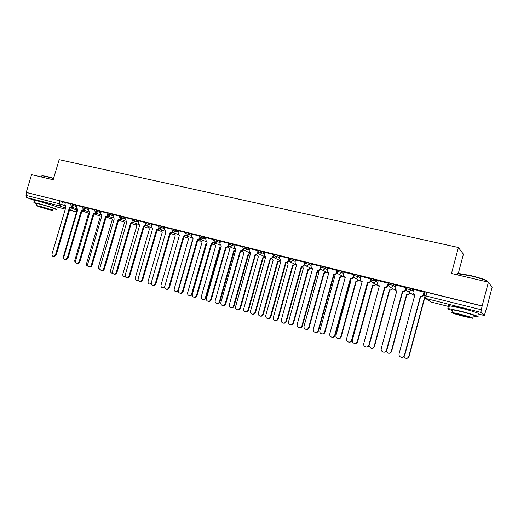 <?xml version="1.0" encoding="UTF-8"?>
<svg xmlns="http://www.w3.org/2000/svg" width="518" height="518" viewBox="0 0 518 518"><rect width="100%" height="100%" fill="white"/><g stroke="black" fill="none" stroke-linecap="round" stroke-linejoin="round"><path stroke-width="0.78" d="M77.182 205.691L70.901 203.678M89.122 208.676L82.822 206.65M101.263 211.707L94.943 209.673M113.604 214.795L107.265 212.749M126.165 217.929L119.807 215.876M138.941 221.121L132.563 219.056M151.936 224.372L145.539 222.293M165.158 227.68L158.741 225.589M178.619 231.041L172.183 228.937M192.32 234.466L185.865 232.349M206.268 237.956L199.793 235.826M220.467 241.511L213.973 239.361M234.932 245.131L228.419 242.968M249.663 248.821L243.13 246.633M264.672 252.577L258.113 250.375M279.96 256.41L277.402 255.199L273.387 254.183M295.545 260.314L293.026 259.091L288.947 258.061M311.422 264.303L308.948 263.06L304.804 262.017M327.616 268.363L325.181 267.107L320.979 266.051M344.12 272.513L341.731 271.231L337.464 270.169M360.955 276.748L358.618 275.434L354.28 274.365M378.127 281.073L375.841 279.726L371.432 278.645M395.642 285.496L393.415 284.11L388.927 283.009M413.513 290.022L411.35 288.578L406.785 287.464M472.882 311.409L462.593 308.281L454.733 306.656M52.94 205.432L38.74 201.23M486.02 309.991L484.298 315.533L480.924 312.386L425.712 298.439L431.086 302.013L449.158 306.604M458.216 273.744L463.403 254.208L458.391 247.5L451.482 273.485L488.409 282.174L482.154 305.937L26.25 192.405L31.553 174.683L53.179 179.772L59.162 159.661L458.391 247.5M488.409 282.174L492.1 287.38L486.149 310.029M34.531 200.427L26.658 197.591L26.017 195.383L26.839 192.618L59.881 200.854L65.443 202.758M26.839 192.618L26.25 192.405M425.006 292.016L424.08 295.48L481.306 309.764L480.924 312.386M481.306 309.764L482.154 305.937M424.287 292.243L413.655 289.491M406.222 287.736L395.771 285.023M388.513 283.32L378.244 280.652M371.166 278.995L361.059 276.366M354.176 274.734L344.217 272.164M337.373 270.506L327.622 268L327.078 270.305L328.742 273.038L313.325 329.098C313.047 330.704 313.643 331.779 315.106 332.329C316.582 332.562 317.599 331.947 318.149 330.49L333.747 274.3C335.068 274.495 335.968 273.944 336.46 272.656L336.855 272.863C336.363 274.151 335.463 274.695 334.149 274.501L318.576 330.594C318.026 332.051 317.016 332.666 315.54 332.433L315.203 332.355M320.888 266.369L311.506 264.005M304.726 262.309L295.538 260.004L295.001 262.257L296.581 264.931L281.332 319.878C281.06 321.445 281.624 322.5 283.022 323.031C284.447 323.251 285.431 322.649 285.968 321.218L301.398 266.142C302.667 266.323 303.548 265.786 304.027 264.523L304.467 264.737C303.988 265.999 303.114 266.537 301.845 266.356L286.448 321.335C285.91 322.766 284.926 323.368 283.501 323.148L283.022 323.031M288.869 258.34L279.947 256.119L279.422 258.352L280.963 260.988L265.792 315.404C265.52 316.951 266.064 317.987 267.443 318.518C268.842 318.732 269.807 318.13 270.344 316.712L285.69 262.179C286.933 262.361 287.794 261.823 288.273 260.573L288.74 260.794C288.261 262.043 287.399 262.574 286.156 262.399L270.843 316.841C270.305 318.253 269.341 318.855 267.942 318.641L267.443 318.518M273.31 254.461L264.653 252.305L264.128 254.513L265.637 257.122L250.544 311.007C250.272 312.542 250.809 313.571 252.156 314.089C253.529 314.296 254.48 313.701 255.011 312.296L270.273 258.294C271.497 258.469 272.345 257.932 272.818 256.695L273.213 256.876M258.035 250.654L249.728 248.595M243.052 246.918L234.991 244.923M228.341 243.246L220.526 241.317M213.895 239.646L206.235 237.736L205.724 239.866L207.096 242.359L192.333 294.23C192.055 295.7 192.541 296.684 193.784 297.17C195.066 297.364 195.959 296.782 196.477 295.428L211.266 243.415L213.785 241.932M199.715 236.111L192.372 234.291M185.781 232.634L178.581 230.84L178.075 232.932L179.383 235.373L164.782 286.292C164.504 287.736 164.964 288.694 166.161 289.167C167.398 289.355 168.272 288.779 168.777 287.445L183.411 236.389L185.794 235.094M172.106 229.221L165.203 227.519M158.663 225.874L151.981 224.216M145.454 222.578L138.979 220.979M132.478 219.341L126.114 217.754L125.628 219.781L126.819 222.118L112.529 271.231C112.251 272.623 112.665 273.536 113.785 273.983C114.938 274.158 115.76 273.595 116.252 272.306L130.575 223.064L132.718 222.021M119.723 216.161L113.552 214.627L113.073 216.628L114.238 218.946L100.019 267.631C99.741 269.004 100.155 269.91 101.25 270.351C102.383 270.519 103.199 269.962 103.684 268.687L117.923 219.872L120.021 218.874M107.181 213.034L101.211 211.545L100.725 213.533L101.865 215.825L87.723 264.089C87.451 265.449 87.846 266.349 88.921 266.783C90.041 266.945 90.844 266.394 91.33 265.125L105.491 216.738L107.537 215.779M94.859 209.965L89.161 208.553M82.738 206.941L77.221 205.575M70.817 203.969L65.385 202.609L64.912 204.552L65.98 206.773L52.065 253.807C51.787 255.134 52.156 256.009 53.179 256.423L55.491 254.798L69.425 207.64L71.342 206.779M424.501 293.907L423.886 293.751M482.277 306.06L425.038 291.899M406.3 289.348L405.821 289.232M388.461 284.887L388.118 284.796M413.662 289.458L413.021 291.861C412.788 293.149 413.273 294.082 414.471 294.645L414.899 294.768L399.067 353.807C398.795 355.503 399.475 356.656 401.107 357.252C402.732 357.511 403.826 356.876 404.396 355.348L420.435 296.16C421.892 296.38 422.876 295.817 423.387 294.457L423.646 294.638C423.135 295.992 422.151 296.555 420.7 296.335L404.694 355.413C404.124 356.934 403.03 357.569 401.405 357.316L401.333 357.303M424.294 292.21L423.646 294.638M414.873 294.865L414.16 294.502M424.035 292.042L423.387 294.457M426.146 298.815L424.216 298.718L425.9 298.653M403.82 356.785L405.6 358.197C407.18 358.45 408.249 357.828 408.806 356.345L424.216 298.718M424.469 298.88L409.084 356.41C408.527 357.886 407.459 358.508 405.879 358.262L405.821 358.242M395.778 284.997L395.137 287.373C394.904 288.656 395.376 289.575 396.561 290.125L396.969 290.248L381.216 348.666C380.95 350.343 381.611 351.476 383.203 352.065C384.796 352.318 385.878 351.683 386.441 350.174L402.389 291.615C403.82 291.828 404.785 291.265 405.296 289.925L405.581 290.106C405.076 291.44 404.111 292.003 402.687 291.789L386.765 350.246C386.201 351.754 385.127 352.389 383.534 352.136L383.391 352.104M406.229 287.71L405.581 290.106M396.943 290.339L396.322 290.028M405.937 287.529L405.296 289.925M378.25 280.626L377.609 282.977C377.376 284.252 377.842 285.159 379.008 285.703L379.396 285.813L363.733 343.628C363.461 345.286 364.102 346.4 365.663 346.982C367.23 347.228 368.292 346.6 368.848 345.105L384.712 287.153C386.111 287.361 387.063 286.804 387.568 285.476L387.885 285.664C387.38 286.991 386.428 287.548 385.036 287.341L369.204 345.189C368.641 346.678 367.579 347.306 366.019 347.06L365.818 347.015M388.526 283.294L387.885 285.664M379.377 285.904L378.839 285.632M388.202 283.113L387.568 285.476M384.544 287.114L384.868 287.296M409.906 292.78L409.893 292.838C409.395 294.14 408.456 294.684 407.07 294.477L406.792 294.308C408.178 294.515 409.123 293.971 409.621 292.664L409.634 292.612M386.214 351.295L388.131 353.14C389.685 353.386 390.74 352.771 391.291 351.301L406.624 294.263M406.902 294.438L391.595 351.372C391.045 352.842 389.996 353.451 388.442 353.211L388.312 353.179M392.605 288.545C392.094 289.802 391.174 290.32 389.84 290.119L389.536 289.938C390.87 290.145 391.796 289.62 392.301 288.371M369.03 345.655L371.011 348.18C372.533 348.42 373.575 347.811 374.119 346.354L389.374 289.899M389.678 290.074L374.449 346.432C373.905 347.889 372.869 348.497 371.348 348.258L371.16 348.219M457.737 274.268C456.98 273.724 457.355 273.465 458.857 273.498L470.474 275.492C480.659 278.011 486.182 279.914 487.05 281.19M486.965 281.831C489.516 281.442 480.393 278.108 470.344 275.79L457.88 273.744C456.675 273.802 456.591 274.126 457.614 274.734M473.018 316.019L477.162 316.738C481.358 317.236 471.892 314.005 460.962 311.247L448.627 308.605C446.717 308.482 447.96 309.136 452.363 310.567M477.926 313.85C482.128 314.303 472.669 311.046 461.739 308.307L449.391 305.717C448.225 305.626 448.174 305.821 449.235 306.313M452.473 310.152L452.583 309.745L461.486 311.648C470.791 314.135 474.669 315.449 473.128 315.598M460.774 314.348L451.877 312.406C450.414 312.542 454.254 313.837 463.409 316.284L472.429 318.259C473.964 318.143 470.079 316.835 460.774 314.348M462.95 315.948L468.751 317.217C469.729 317.139 467.23 316.297 461.253 314.698L455.503 313.442C454.551 313.526 457.038 314.361 462.95 315.948M41.977 175.764L46.219 176.249L53.626 178.283M53.548 178.529L45.966 176.444L42.075 175.764L41.783 176.12M52.985 208.702L56.171 209.356C58.838 209.654 45.752 205.393 37.924 203.432L33.89 202.564L36.901 203.962M56.818 207.161C59.492 207.433 46.426 203.14 38.591 201.191L34.492 200.557M36.985 203.671L39.944 204.15C45.565 205.562 54.973 208.624 53.069 208.411L52.506 210.302M39.336 206.203L36.422 205.568C34.589 205.361 43.978 208.385 49.501 209.784L52.467 210.438C54.371 210.664 44.949 207.621 39.336 206.203M47.721 209.155L39.284 206.436L47.721 209.155M361.065 276.34L360.431 278.671C360.198 279.934 360.651 280.834 361.797 281.365L362.179 281.468L346.594 338.688C346.322 340.326 346.95 341.433 348.472 342.003C350.006 342.243 351.055 341.621 351.612 340.132L367.385 282.783C368.758 282.983 369.69 282.433 370.189 281.119L370.532 281.313C370.033 282.621 369.101 283.178 367.735 282.977L351.987 340.222C351.431 341.705 350.388 342.327 348.854 342.087L348.601 342.029M371.173 278.969L370.532 281.313M370.823 278.775L370.189 281.119M367.217 282.744L367.566 282.932M344.224 272.144L343.589 274.449C343.356 275.699 343.803 276.593 344.93 277.111L345.292 277.214L329.791 333.845C329.519 335.463 330.128 336.558 331.624 337.121C333.132 337.354 334.162 336.732 334.712 335.263L350.401 278.503C351.741 278.697 352.661 278.147 353.159 276.845L353.529 277.046C353.036 278.347 352.117 278.898 350.777 278.697L335.114 335.366C334.563 336.829 333.534 337.445 332.032 337.212L331.734 337.147M353.956 275.479L358.281 276.657L360.625 277.952M353.878 275.777L353.529 277.046M353.794 274.527L353.159 276.845M350.239 278.457L350.615 278.658M337.05 272.157L336.855 272.863M337.089 270.364L336.46 272.656M333.586 274.262L333.987 274.462M375.634 284.376C375.11 285.554 374.21 286.04 372.947 285.839L372.617 285.658C373.879 285.858 374.779 285.373 375.31 284.188M367.508 284.453L367.204 284.285L367.534 284.369L352.382 340.093C352.117 341.686 352.732 342.761 354.221 343.317C355.717 343.557 356.74 342.948 357.284 341.504L372.455 285.619M372.785 285.8L357.64 341.589C357.103 343.033 356.08 343.635 354.584 343.402L354.351 343.35M359 280.264L356.384 281.65L355.866 281.416L358.644 280.07M350.272 279.895L351.036 280.199L335.962 335.366C335.703 336.94 336.299 338.001 337.755 338.552C339.232 338.785 340.235 338.183 340.773 336.752L355.866 281.416M356.222 281.604L341.155 336.842C340.617 338.273 339.614 338.876 338.144 338.642L337.865 338.578M342.676 276.217L340.132 277.531L339.594 277.298L342.301 276.023M333.709 275.479L334.855 276.1L319.859 330.724C319.593 332.284 320.176 333.333 321.607 333.877C323.051 334.104 324.041 333.501 324.579 332.083L339.594 277.298M339.976 277.493L324.987 332.187C324.449 333.605 323.465 334.201 322.021 333.974L321.697 333.896M311.512 263.986L310.884 266.246L312.509 268.946L297.17 324.443C296.898 326.029 297.474 327.091 298.912 327.635C300.362 327.862 301.359 327.253 301.903 325.809L317.417 270.182C318.712 270.37 319.6 269.826 320.085 268.551L320.506 268.764C320.02 270.033 319.133 270.577 317.838 270.39L302.357 325.919C301.813 327.363 300.816 327.972 299.365 327.745L298.912 327.635M320.623 268.337L320.506 268.764M320.713 266.278L320.085 268.551M317.262 270.143L317.683 270.351M326.67 272.241L324.028 273.459L323.627 273.258L326.269 272.041M317.515 270.966L318.978 272.086L304.06 326.178C303.794 327.719 304.364 328.755 305.762 329.286C307.187 329.506 308.158 328.917 308.689 327.505L323.627 273.258M324.028 273.459L309.116 327.616C308.592 329.021 307.614 329.61 306.196 329.39L305.762 329.286M304.649 262.276L304.416 263.118M304.409 263.15L304.027 264.523M301.249 266.103L301.696 266.317M310.962 268.33L308.534 269.535L307.964 269.295L310.541 268.123M301.774 266.336L303.399 268.143L288.558 321.71C288.293 323.238 288.843 324.262 290.222 324.786C291.615 325 292.573 324.41 293.097 323.018L307.964 269.295M308.385 269.496L293.551 323.135C293.026 324.521 292.068 325.11 290.676 324.896L290.222 324.786M288.565 259.518L288.273 260.573M285.541 262.147L286.007 262.361M295.545 264.484L293.175 265.643L292.586 265.404L295.105 264.277M286.512 262.451L288.105 264.271L273.342 317.327C273.077 318.835 273.614 319.852 274.961 320.364C276.334 320.577 277.279 319.994 277.803 318.609L292.586 265.404M293.033 265.611L278.27 318.732C277.752 320.111 276.806 320.694 275.44 320.487L274.961 320.364M273.277 256.999L270.616 258.476L255.529 312.432C254.998 313.83 254.047 314.426 252.674 314.219L252.156 314.089M265.617 257.174L264.627 254.739M272.992 256.054L272.818 256.695M270.124 258.255L270.616 258.476M280.374 260.781L278.101 261.83L277.486 261.584L279.953 260.496M271.529 258.547L273.09 260.47L258.404 313.027C258.139 314.523 258.663 315.52 259.984 316.032C261.331 316.239 262.263 315.656 262.781 314.284L277.486 261.584M277.952 261.791L263.274 314.413C262.755 315.779 261.83 316.362 260.483 316.155L259.984 316.032M249.728 248.582L249.119 250.751L250.589 253.328L235.586 306.695C235.308 308.216 235.832 309.227 237.153 309.738C238.5 309.945 239.439 309.356 239.97 307.957L255.141 254.48C256.345 254.649 257.181 254.118 257.647 252.894L257.925 253.017M258.094 253.308L255.51 254.668L240.507 308.1C239.976 309.492 239.044 310.081 237.691 309.874L237.153 309.738M257.757 252.493L257.647 252.894M254.998 254.442L255.51 254.668M265.494 257.116L263.293 258.081L262.665 257.834L265.015 256.896M256.831 254.616L258.346 256.74L243.745 308.799C243.473 310.282 243.991 311.273 245.286 311.771C246.607 311.972 247.526 311.396 248.038 310.042L262.665 257.834M263.15 258.048L248.549 310.172C248.038 311.525 247.118 312.101 245.797 311.901L245.286 311.771M234.997 244.904L234.389 247.06L235.826 249.605L220.901 302.467C220.623 303.969 221.134 304.966 222.429 305.471C223.757 305.672 224.676 305.083 225.201 303.703L240.294 250.731C241.472 250.9 242.294 250.375 242.761 249.158L242.929 249.229M243.188 249.663L240.682 250.926L225.757 303.852C225.233 305.225 224.313 305.814 222.986 305.614L222.429 305.471M240.151 250.699L240.682 250.926M250.395 254.034L248.116 254.15L250.375 253.283M242.45 250.608L243.874 253.075L229.344 304.655C229.073 306.119 229.578 307.096 230.847 307.588C232.148 307.789 233.055 307.213 233.56 305.873L248.116 254.15M248.621 254.364L234.091 306.008C233.586 307.349 232.679 307.925 231.378 307.724L230.847 307.588M220.532 241.297L219.923 243.428L221.328 245.953L206.481 298.31C206.209 299.799 206.701 300.79 207.977 301.282C209.278 301.482 210.191 300.893 210.709 299.527L225.712 247.06C226.871 247.215 227.68 246.697 228.147 245.493L228.211 245.519M228.561 246.069L226.126 247.254L211.279 299.676C210.761 301.042 209.855 301.625 208.553 301.431L207.977 301.282M225.576 247.021L226.126 247.254M235.509 250.738L233.819 250.531L235.69 250.097M228.509 246.173L228.276 247.008L229.655 249.475L215.203 300.582C214.931 302.033 215.423 302.998 216.666 303.483C217.948 303.678 218.842 303.108 219.347 301.774L233.819 250.531M234.343 250.751L219.891 301.916C219.386 303.25 218.499 303.82 217.217 303.626L216.666 303.483M214.206 242.534L211.83 243.648L197.067 295.584C196.555 296.937 195.662 297.513 194.379 297.326L193.784 297.17M211.266 243.415L211.83 243.648M220.953 247.287L219.781 246.976L221.056 246.905M214.536 242.8L214.335 243.505L215.689 245.94L201.308 296.581C201.042 298.018 201.521 298.97 202.745 299.449C204.001 299.644 204.875 299.074 205.381 297.753L219.781 246.976M220.318 247.203L205.944 297.902C205.445 299.223 204.565 299.786 203.309 299.598L202.745 299.449M192.372 234.278L191.777 236.37L193.117 238.837L178.432 290.229C178.153 291.686 178.626 292.651 179.85 293.13C181.106 293.324 181.993 292.748 182.504 291.401L197.209 239.866L199.663 238.494M200.103 239.051L197.798 240.112L183.113 291.563C182.601 292.903 181.721 293.479 180.465 293.292L179.85 293.13M197.209 239.866L197.798 240.112M206.701 243.758L205.989 243.486L206.753 243.551M200.816 239.458L200.647 240.054L201.968 242.469L187.665 292.651C187.393 294.069 187.859 295.02 189.064 295.487C190.294 295.674 191.161 295.111 191.66 293.803L205.989 243.486M206.546 243.713L192.243 293.952C191.744 295.266 190.877 295.823 189.646 295.636L189.064 295.487M186.26 235.619L184.007 236.629L169.405 287.613C168.9 288.94 168.026 289.51 166.79 289.329L166.161 289.167M183.411 236.389L184.007 236.629M187.341 236.143L187.192 236.668L188.481 239.057L174.255 288.785C173.983 290.197 174.443 291.129 175.621 291.595C176.832 291.776 177.687 291.22 178.186 289.918L192.431 240.054M178.328 290.961L175.621 291.595M165.21 227.506L164.62 229.558L165.896 231.973L151.373 282.427C151.094 283.858 151.541 284.803 152.719 285.269C153.937 285.45 154.798 284.881 155.303 283.56L169.852 232.97L172.17 231.753M172.662 232.245L170.467 233.217L155.937 283.728C155.439 285.049 154.578 285.619 153.367 285.437L152.719 285.269M169.852 232.97L170.467 233.217M174.1 232.88L175.226 235.703L161.079 284.991C160.807 286.389 161.253 287.315 162.406 287.768L164.698 286.674M164.724 287.529L162.406 287.768M151.981 224.203L151.392 226.243L152.642 228.632L138.196 278.632C137.917 280.044 138.358 280.983 139.51 281.442C140.708 281.617 141.556 281.054 142.055 279.746L156.527 229.61L158.786 228.457M159.304 228.924L157.161 229.856L142.709 279.921C142.21 281.229 141.369 281.792 140.171 281.611L139.51 281.442M156.527 229.61L157.161 229.856M161.085 229.668L162.205 232.407L148.122 281.261C147.857 282.64 148.29 283.56 149.424 284.013L151.282 283.45M151.405 283.993L149.424 284.013M138.986 220.966L138.397 222.98L139.62 225.343L125.252 274.903C124.974 276.301 125.401 277.227 126.534 277.68C127.713 277.855 128.548 277.292 129.04 275.997L143.434 226.308L145.642 225.213M146.18 225.654L144.082 226.56L129.714 276.172C129.215 277.467 128.38 278.03 127.208 277.855L126.534 277.68M143.434 226.308L144.082 226.56M148.29 226.508L149.398 229.163L135.392 277.596C135.12 278.962 135.548 279.869 136.661 280.316L138.17 280.018M138.325 280.439L136.661 280.316M133.281 222.436L131.229 223.316L116.938 272.487C116.446 273.776 115.624 274.333 114.465 274.164L113.785 273.983M130.575 223.064L131.229 223.316M135.71 223.394L136.804 225.977L122.87 273.99C122.604 275.343 123.019 276.243 124.113 276.683L125.317 276.554M125.479 276.884L124.113 276.683M120.61 219.269L118.596 220.131L104.383 268.874C103.891 270.15 103.082 270.7 101.949 270.538L101.25 270.351M117.923 219.872L118.596 220.131M123.342 220.331L124.424 222.844L110.561 270.441C110.295 271.788 110.697 272.675 111.778 273.109L112.684 273.09M112.84 273.336L111.778 273.109M108.158 216.155L106.177 216.997L92.036 265.313C91.556 266.582 90.754 267.133 89.633 266.971L88.921 266.783M105.491 216.738L106.177 216.997M111.176 217.314L112.244 219.761L98.459 266.958C98.187 268.285 98.582 269.166 99.644 269.593L100.272 269.632M100.382 269.787L99.644 269.593M89.161 208.54L88.591 210.489L89.705 212.756L75.641 260.606C75.363 261.953 75.751 262.84 76.806 263.267C77.907 263.429 78.704 262.879 79.183 261.622L93.272 213.656L95.267 212.73M95.908 213.086L93.965 213.921L79.901 261.817C79.422 263.073 78.632 263.623 77.532 263.461L76.806 263.267M93.272 213.656L93.965 213.921M99.21 214.342L100.265 216.731L86.551 263.526C86.279 264.847 86.668 265.715 87.71 266.135L88.047 266.187M106.358 217.055L106.054 217.43M77.221 205.562L76.651 207.498L77.745 209.738L63.753 257.181C63.474 258.514 63.856 259.395 64.892 259.816L67.236 258.184L81.248 210.625L83.204 209.732M83.871 210.068L81.961 210.891L67.968 258.378L65.631 260.01L64.892 259.816M81.248 210.625L81.961 210.891M87.438 211.415L88.481 213.746L74.838 260.153C74.573 261.46 74.948 262.322 75.971 262.736L75.971 262.736M94.496 214.076L93.713 214.782M72.028 207.103L70.15 207.912L56.235 254.998L53.924 256.617L53.179 256.423M69.425 207.64L70.15 207.912M75.861 208.534L76.891 210.813L63.313 256.831L64.051 259.233M82.822 211.143L81.637 211.979M70.603 204.688L76.884 206.695M74.262 204.578L73.964 205.594L71.821 207.025L76.69 208.845M82.517 207.673L88.824 209.686M86.215 207.556L85.917 208.579L83.741 210.017L88.636 211.868M94.639 210.703L100.965 212.73M98.375 210.586L98.07 211.616L95.862 213.066L100.783 214.938M106.967 213.785L113.306 215.825M110.735 213.669L110.431 214.705L108.191 216.161L113.144 218.065M119.503 216.919L125.861 218.972M123.31 216.802L123.006 217.851L120.726 219.315L125.712 221.251M132.252 220.111L138.636 222.17M136.104 219.988L135.8 221.044L133.482 222.52L138.507 224.488M145.228 223.355L151.632 225.427M149.126 223.232L148.815 224.3L146.464 225.783L151.515 227.784M158.437 226.657L164.853 228.742M162.374 226.534L162.063 227.609L159.408 228.982M171.872 230.024L178.309 232.122M175.855 229.895L175.544 230.983L173.232 232.517L172.811 232.342M185.554 233.443L192.01 235.554M189.582 233.314L189.264 234.408L186.92 235.955L186.454 235.755M199.475 236.927L205.957 239.057M203.555 236.797L203.237 237.904L200.861 239.458L200.336 239.225M213.656 240.475L220.156 242.618M217.787 240.346L217.469 241.459L215.054 243.026L214.465 242.748M228.101 244.088L234.615 246.251M232.278 243.952L231.96 245.079C231.494 246.296 230.678 246.821 229.506 246.659L228.833 246.322M242.806 247.772L249.346 249.948M247.041 247.63L246.717 248.769C246.251 249.993 245.422 250.524 244.231 250.356L243.454 249.941M257.796 251.521L264.348 253.716M262.076 251.379L261.758 252.531C261.286 253.768 260.444 254.299 259.227 254.131L258.32 253.587M273.064 255.342L279.642 257.556M277.402 255.199L277.078 256.358C276.606 257.608 275.744 258.145 274.514 257.97L273.433 257.239M288.623 259.233L292.696 260.263L295.221 261.473M293.026 259.091L292.696 260.263C292.217 261.525 291.349 262.063 290.086 261.888L288.811 260.852M304.48 263.202L308.618 264.245L311.098 265.475M308.948 263.06L308.618 264.245C308.132 265.514 307.252 266.058 305.963 265.876L312.477 269.062M320.648 267.243L324.851 268.298L327.292 269.548M325.181 267.107L324.851 268.298C324.359 269.587 323.459 270.131 322.157 269.943L328.684 273.245M337.134 271.374L341.401 272.436L343.797 273.705M341.731 271.231L341.401 272.436C340.909 273.731 339.996 274.287 338.662 274.093L345.208 277.525M358.618 275.434L358.281 276.657C357.783 277.965 356.857 278.522 355.497 278.321L362.056 281.909M371.095 279.869L375.505 280.957L377.797 282.291M375.841 279.726L375.505 280.957C375 282.284 374.054 282.841 372.669 282.64L372.442 282.569C371.283 282.032 370.823 281.119 371.056 279.849M388.591 284.252L393.078 285.353L395.312 286.726M393.415 284.11L393.078 285.353C392.566 286.687 391.608 287.257 390.196 287.043L389.957 286.972C388.772 286.415 388.306 285.502 388.539 284.22M406.449 288.72L411.014 289.834L413.183 291.265M411.35 288.578L411.014 289.834C410.496 291.187 409.518 291.757 408.08 291.537L407.821 291.459C406.624 290.896 406.144 289.97 406.377 288.675M62.51 201.651L61.668 204.474L64.873 205.665M70.953 207.925L75.796 209.725M76.852 210.82L75.214 211.642L69.477 210.185L75.149 211.622L69.652 209.602M65.585 208.106L59.635 205.924L26.658 197.591M56.98 207.006L65.287 209.117L56.986 207.012M424.054 295.59L424.08 295.48C423.815 296.801 424.274 297.759 425.453 298.355L429.94 301.34M477.913 313.908L484.285 315.527L477.907 313.908M413.021 294.755L414.73 295.415L413.817 295.266L407.821 291.459C406.656 290.87 406.209 289.925 406.475 288.61L406.811 287.354M395.862 290.494L389.957 286.972C388.798 286.389 388.358 285.45 388.623 284.149L388.96 282.899M379.027 286.286L372.442 282.569C371.302 281.999 370.862 281.067 371.121 279.772L371.458 278.542M285.942 262.587L286.273 262.425M270.474 258.974L271.529 258.586M256.831 255.057L255.348 255.251L256.824 254.973M240.63 251.483L242.385 251.411M226.593 247.941L228.211 247.908M212.794 244.457L214.284 244.457M199.236 241.038L200.595 241.064M185.91 237.671L187.153 237.723M172.811 234.363L173.938 234.434M159.926 231.112L160.949 231.196M147.261 227.914L148.174 228.011M134.803 224.773L135.619 224.87M122.552 221.678L123.271 221.782M110.502 218.635L111.124 218.738M98.562 215.605L99.171 215.747M86.901 212.658L82.336 210.956M426.897 292.269L425.453 298.355M59.881 200.854L59.046 203.684L61.668 204.474L59.635 205.924L59.046 203.684L26.017 195.383M76.729 211.363L75.466 211.655M449.158 306.611L431.138 302.026M386.441 350.174L386.765 350.246M384.712 287.153L385.036 287.341M368.848 345.105L369.204 345.189M374.449 346.432L374.119 346.354M367.385 282.783L367.735 282.977M351.612 340.132L351.987 340.222M350.401 278.503L350.777 278.697M334.712 335.263L335.114 335.366M333.747 274.3L334.149 274.501M318.149 330.49L318.576 330.594M372.947 285.839L372.617 285.658M357.64 341.589L357.284 341.504M356.384 281.65L356.028 281.462M341.155 336.842L340.773 336.752M340.132 277.531L339.75 277.337M324.987 332.187L324.579 332.083M317.417 270.182L317.838 270.39M301.903 325.809L302.357 325.919M324.184 273.498L323.782 273.297M309.116 327.616L308.689 327.505M301.398 266.142L301.845 266.356M285.968 321.218L286.448 321.335M308.534 269.535L308.113 269.334M293.551 323.135L293.097 323.018M285.69 262.179L286.156 262.399M270.344 316.712L270.843 316.841M293.175 265.643L292.728 265.443M278.27 318.732L277.803 318.609M270.273 258.294L270.759 258.514M255.011 312.296L255.529 312.432M278.101 261.83L277.635 261.616M263.274 314.413L262.781 314.284M255.141 254.48L255.652 254.701M239.97 307.957L240.507 308.1M263.293 258.081L262.807 257.867M248.549 310.172L248.038 310.042M240.294 250.731L240.825 250.965M225.201 303.703L225.757 303.852M248.757 254.403L248.251 254.183M234.091 306.008L233.56 305.873M225.712 247.06L226.262 247.293M210.709 299.527L211.279 299.676M234.479 250.79L233.955 250.563M219.891 301.916L219.347 301.774M211.402 243.447L211.966 243.687M196.477 295.428L197.067 295.584M220.454 247.235L219.917 247.008M205.944 297.902L205.381 297.753M197.345 239.905L197.928 240.145M182.504 291.401L183.113 291.563M206.676 243.751L206.119 243.518M192.243 293.952L191.66 293.803M183.54 236.422L184.143 236.668M168.777 287.445L169.405 287.613M169.982 233.003L170.597 233.249M155.303 283.56L155.937 283.728M156.656 229.642L157.284 229.888M142.055 279.746L142.709 279.921M143.564 226.34L144.205 226.593M129.04 275.997L129.714 276.172M130.691 223.096L131.352 223.349M116.252 272.306L116.938 272.487M118.046 219.904L118.719 220.163M103.684 268.687L104.383 268.874M105.614 216.77L106.3 217.029M91.33 265.125L92.036 265.313M93.389 213.688L94.082 213.947M79.183 261.622L79.901 261.817M81.365 210.651L82.071 210.917M67.236 258.184L67.968 258.378M69.541 207.673L70.26 207.938M55.491 254.798L56.235 254.998M354.306 274.262L353.975 275.485C353.71 276.767 354.15 277.693 355.283 278.257M337.49 270.072L337.16 271.277C336.901 272.559 337.335 273.472 338.461 274.028M321.005 265.961L320.674 267.159C320.415 268.428 320.843 269.334 321.963 269.884M304.83 261.933L304.506 263.112C304.247 264.374 304.675 265.274 305.782 265.818M288.973 257.977L288.643 259.149L289.918 261.83L295.797 264.601M273.407 254.098L273.083 255.257L274.346 257.919L279.998 260.515M258.139 250.291L257.815 251.444L259.071 254.079L264.588 256.559M243.149 246.555L242.832 247.695L244.082 250.317L249.501 252.7M228.438 242.89L228.121 244.017L229.364 246.613L234.706 248.925M213.992 239.29L213.675 240.41L214.918 242.987L220.195 245.228M199.812 235.755L199.495 236.862L200.731 239.42L205.957 241.602M185.884 232.284L185.567 233.378L186.797 235.917L191.971 238.047M172.203 228.878L171.892 229.96L173.116 232.478L178.244 234.563M158.761 225.524L158.45 226.599L159.673 229.105L164.763 231.145M145.558 222.235L145.247 223.303L146.464 225.783M132.576 219.004L132.271 220.059L133.482 222.52M119.82 215.825L119.516 216.867L120.726 219.315M107.284 212.697L106.98 213.733L108.191 216.161M94.956 209.628L94.652 210.651L95.862 213.066M82.835 206.604L82.53 207.627L83.741 210.017M70.914 203.632L70.616 204.642L71.821 207.025M285.93 262.639L286.357 262.438M270.467 259L271.529 258.67M240.54 251.437L242.398 251.495M226.003 247.688L228.224 247.992M211.726 244.01L214.297 244.541M197.708 240.41L200.615 241.142M183.942 236.875L187.173 237.794M170.409 233.404L173.957 234.505M157.116 229.998L160.968 231.261M144.056 226.657L148.193 228.069M131.216 223.381L135.638 224.922M118.59 220.156L123.284 221.827M106.248 217.016L111.137 218.777M94.231 213.979L99.184 215.773M379.008 285.703L379.338 285.891M458.857 273.498L458.436 273.75M448.627 308.605L449.391 305.717M452.583 309.745L451.877 312.406M457.569 274.916L457.88 273.744M42.418 175.589L42.075 175.764M33.89 202.564L34.557 200.343M37.031 203.522L36.422 205.568M41.511 177.026L41.887 175.77M88.092 266.239L87.71 266.135"/></g></svg>
